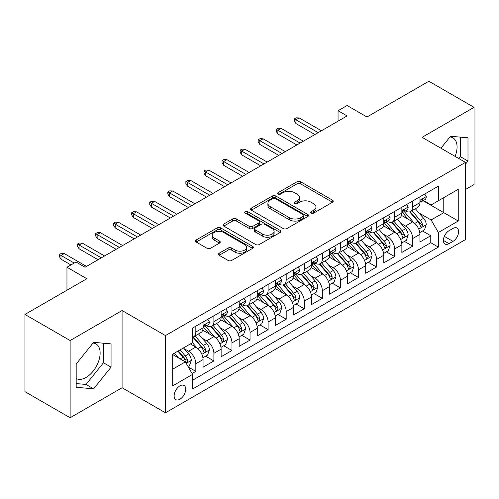 <?xml version="1.0" encoding="UTF-8"?>
<svg xmlns="http://www.w3.org/2000/svg" width="499" height="499" viewBox="0 0 499 499"><rect width="100%" height="100%" fill="white"/><g stroke="black" fill="none" stroke-linecap="round" stroke-linejoin="round"><path stroke-width="0.75" d="M311.176 213.117A1.759 1.017 0 0 0 313.659 213.117L332.509 202.232A2.507 1.447 0 0 0 333.245 201.209A2.507 1.447 0 0 0 332.509 200.186L300.579 181.748A2.507 1.447 0 0 0 297.03 181.748L278.18 192.633A1.759 1.017 0 0 0 277.669 193.35A1.759 1.017 0 0 0 278.18 194.067A1.759 1.017 0 0 0 280.669 194.067L283.108 192.658A8.028 4.634 0 0 1 294.46 192.658L297.117 194.192A8.028 4.634 0 0 1 299.469 197.473A8.028 4.634 0 0 1 297.117 200.748L294.678 202.157A1.759 1.017 0 0 0 294.167 202.875A1.759 1.017 0 0 0 294.678 203.592A1.759 1.017 0 0 0 297.161 203.592L299.606 202.182A8.028 4.634 0 0 1 310.958 202.182L313.615 203.717A8.028 4.634 0 0 1 315.967 206.998A8.028 4.634 0 0 1 313.615 210.272L311.176 211.682A1.759 1.017 0 0 0 310.665 212.399A1.759 1.017 0 0 0 311.176 213.117L311.176 211.682M76.185 378.529A19.935 11.508 120 0 0 86.034 377.475A19.935 11.508 120 0 0 99.058 359.904A19.935 11.508 120 0 0 96.001 343.93A19.935 11.508 120 0 0 93.057 343.031M179.921 399.231A8.177 4.722 120 0 0 185.266 392.021A8.177 4.722 120 0 0 184.012 385.465A8.177 4.722 120 0 0 179.921 385.87A8.177 4.722 120 0 0 174.575 393.081A8.177 4.722 120 0 0 175.829 399.637A8.177 4.722 120 0 0 179.921 399.231M449.992 136.957A19.935 11.508 -60 0 1 452.936 137.861A19.935 11.508 -60 0 1 455.107 156.393M219.155 253.236A2.507 1.447 0 0 0 218.419 254.259A2.507 1.447 0 0 0 219.155 255.282L228.112 260.459A2.507 1.447 0 0 0 231.661 260.459L252.594 248.371A2.507 1.447 0 0 0 253.33 247.348A2.507 1.447 0 0 0 252.594 246.325L220.664 227.887A2.507 1.447 0 0 0 217.115 227.887L196.182 239.975A2.507 1.447 0 0 0 195.446 240.998A2.507 1.447 0 0 0 196.182 242.021L207.004 248.271A2.507 1.447 0 0 0 210.553 248.271L219.51 243.1A2.507 1.447 0 0 0 220.246 242.071A2.507 1.447 0 0 0 219.51 241.048L214.146 237.948A6.712 3.873 0 0 1 212.181 235.21A6.712 3.873 0 0 1 216.323 231.63A6.712 3.873 0 0 1 223.633 232.472L244.653 244.61A6.712 3.873 0 0 1 246.618 247.348A6.712 3.873 0 0 1 242.477 250.928A6.712 3.873 0 0 1 235.166 250.086L231.661 248.065A2.507 1.447 0 0 0 228.112 248.065L219.155 253.236L219.155 255.282M465.467 189.508L474.05 184.549L474.05 107.335L428.872 81.25L366.971 116.984L347.092 105.507L338.054 110.728L347.092 115.943L85.042 267.239L76.004 262.019L66.966 267.239L66.966 290.193M70.128 340.536L70.128 417.75L122.087 387.754L122.087 310.54L70.128 340.536L24.95 314.451L86.851 278.716L66.966 267.239M122.087 310.54L165.462 335.577L465.467 162.375L465.467 239.589L165.462 412.792L165.462 335.577M474.05 107.335L422.092 137.331L465.467 162.375M283.282 228.604A2.507 1.447 0 0 0 286.831 228.604L307.764 216.522A2.507 1.447 0 0 0 308.501 215.493A2.507 1.447 0 0 0 307.764 214.47L275.835 196.038A2.507 1.447 0 0 0 272.286 196.038L251.353 208.12A2.507 1.447 0 0 0 250.617 209.143A2.507 1.447 0 0 0 251.353 210.173L283.282 228.604M245.932 213.497A1.759 1.017 0 0 1 247.716 213.74L247.716 211.657L280.176 230.401A2.507 1.447 0 0 1 280.912 231.424A2.507 1.447 0 0 1 280.176 232.447L259.243 244.529A2.507 1.447 0 0 1 255.7 244.529L223.77 226.097L223.77 224.051A2.507 1.447 0 0 0 223.034 225.074A2.507 1.447 0 0 0 223.77 226.097M223.77 224.051L232.727 218.874A2.507 1.447 0 0 1 236.277 218.874L249.226 226.353A2.507 1.447 0 0 0 252.768 226.353L258.713 222.922A2.507 1.447 0 0 0 259.449 221.899A2.507 1.447 0 0 0 258.713 220.876L245.234 213.092A1.759 1.017 0 0 1 244.716 212.374A1.759 1.017 0 0 1 245.801 211.439A1.759 1.017 0 0 1 247.716 211.657M70.128 417.75L24.95 391.665L24.95 314.451M192.078 373.533L195.826 371.368L188.323 367.039M184.056 348.614L188.597 351.234A10.223 5.901 60 0 1 195.826 363.752L203.056 359.579L203.056 367.195L213.896 360.933L205.675 356.186M202.132 338.179L206.667 340.798A10.223 5.901 60 0 1 213.896 353.317L221.126 349.144L221.126 356.76L231.973 350.504L223.745 345.757M220.202 327.743L224.743 330.363A10.223 5.901 60 0 1 231.973 342.888L239.196 338.709L239.196 346.331L250.043 340.069L241.822 335.322M238.279 317.308L242.813 319.928A10.223 5.901 60 0 1 250.043 332.453L257.272 328.28L257.272 335.896L268.113 329.633L259.892 324.886M256.349 306.879L260.883 309.499A10.223 5.901 60 0 1 268.113 322.017L275.342 317.844L275.342 325.46L286.189 319.198L277.962 314.451M274.419 296.443L278.96 299.063A10.223 5.901 60 0 1 286.189 311.582L293.418 307.409L293.418 315.025L304.259 308.762L296.038 304.016M292.495 286.008L297.03 288.628A10.223 5.901 60 0 1 304.259 301.147L311.488 296.974L311.488 304.59L322.329 298.333L314.108 293.587M310.565 275.573L315.106 278.192A10.223 5.901 60 0 1 322.329 290.717L329.558 286.538L329.558 294.161L340.405 287.898L332.184 283.151M328.635 265.137L333.176 267.757A10.223 5.901 60 0 1 340.405 280.282L347.635 276.109L347.635 283.725L358.475 277.463L350.254 272.716M346.711 254.708L351.246 257.328A10.223 5.901 60 0 1 358.475 269.847L365.705 265.674L365.705 273.29L376.552 267.027L368.324 262.281M364.781 244.273L369.322 246.893A10.223 5.901 60 0 1 376.552 259.411L383.781 255.239L383.781 262.854L394.622 256.598L386.401 251.845M382.858 233.838L387.392 236.457A10.223 5.901 60 0 1 394.622 248.976L401.851 244.803L401.851 252.419L412.692 246.163L412.692 238.547A10.223 5.901 -120 0 0 405.462 226.022L400.928 223.402M404.471 241.416L412.692 246.163M203.056 359.579A10.223 5.901 -120 0 0 195.826 347.061L190.406 343.93M221.126 349.144A10.223 5.901 -120 0 0 213.896 336.625L202.719 330.17M239.196 338.709A10.223 5.901 -120 0 0 231.973 326.19L220.795 319.74M257.272 328.28A10.223 5.901 -120 0 0 250.043 315.755L238.865 309.305M275.342 317.844A10.223 5.901 -120 0 0 268.113 305.319L256.935 298.87M293.418 307.409A10.223 5.901 -120 0 0 286.189 294.89L275.011 288.434M311.488 296.974A10.223 5.901 -120 0 0 304.259 284.455L293.081 277.999M329.558 286.538A10.223 5.901 -120 0 0 322.329 274.02L311.158 267.57M347.635 276.109A10.223 5.901 -120 0 0 340.405 263.584L329.228 257.135M365.705 265.674A10.223 5.901 -120 0 0 358.475 253.149L347.298 246.699M383.781 255.239A10.223 5.901 -120 0 0 376.552 242.72L365.374 236.264M401.851 244.803A10.223 5.901 -120 0 0 394.622 232.285L383.444 225.829M452.998 228.423L449.019 230.719A7.922 4.572 120 0 0 443.842 237.699A7.922 4.572 120 0 0 445.058 244.048A7.922 4.572 120 0 0 449.019 243.655L452.998 241.36A7.922 4.572 120 0 0 458.169 234.38A7.922 4.572 120 0 0 456.959 228.031A7.922 4.572 120 0 0 452.998 228.423M172.691 369.179L185.341 361.875L192.57 374.393L192.57 389.002L438.359 247.099L438.359 232.49L431.13 219.972L418.998 212.967M192.57 374.393L172.691 385.87L172.691 354.153L192.57 342.676L192.57 328.068L438.359 186.164L438.359 200.773L458.238 189.296L458.238 221.013L438.359 232.49M206.574 325.716L206.667 325.772A10.223 5.901 60 0 0 211.782 326.277L219.011 322.104A10.223 5.901 -120 0 0 221.126 317.426L221.126 311.582M224.644 315.287L224.743 315.337A10.223 5.901 60 0 0 229.852 315.842L237.081 311.669A10.223 5.901 -120 0 0 239.196 306.991L239.196 301.147M242.72 304.852L242.813 304.901A10.223 5.901 60 0 0 247.922 305.413L255.151 301.24A10.223 5.901 -120 0 0 257.272 296.556L257.272 290.711M260.79 294.416L260.883 294.472A10.223 5.901 60 0 0 265.998 294.978L273.227 290.805A10.223 5.901 -120 0 0 275.342 286.12L275.342 280.282M278.866 283.981L278.96 284.037A10.223 5.901 60 0 0 284.068 284.542L291.297 280.369A10.223 5.901 -120 0 0 293.418 275.691L293.418 269.847M296.936 273.546L297.03 273.602A10.223 5.901 60 0 0 302.144 274.107L309.374 269.934A10.223 5.901 -120 0 0 311.488 265.256L311.488 259.411M315.006 263.116L315.106 263.166A10.223 5.901 60 0 0 320.215 263.678L327.444 259.499A10.223 5.901 -120 0 0 329.558 254.821L329.558 248.976M333.083 252.681L333.176 252.737A10.223 5.901 60 0 0 338.285 253.243L345.514 249.07A10.223 5.901 -120 0 0 347.635 244.385L347.635 238.547M351.153 242.246L351.246 242.302A10.223 5.901 60 0 0 356.361 242.807L363.59 238.634A10.223 5.901 -120 0 0 365.705 233.956L365.705 228.112M369.223 231.81L369.322 231.867A10.223 5.901 60 0 0 374.431 232.372L381.66 228.199A10.223 5.901 -120 0 0 383.781 223.521L383.781 217.676M387.299 221.375L387.392 221.431A10.223 5.901 60 0 0 392.507 221.936L399.73 217.764A10.223 5.901 -120 0 0 401.851 213.085L401.851 207.241M192.57 380.238L430.768 242.72L430.768 235.728L419.921 241.99L419.921 234.368A10.223 5.901 -120 0 0 412.692 221.849L401.52 215.4M405.369 210.946L405.462 210.996A10.223 5.901 -120 0 0 410.577 211.507A10.223 5.901 -120 0 0 412.692 206.823L412.692 200.978M410.577 211.507L417.806 207.328A10.223 5.901 -120 0 0 419.921 202.65L419.921 196.806M195.826 326.19L195.826 332.035A10.223 5.901 60 0 1 193.706 336.713A10.223 5.901 60 0 1 192.57 337.124M193.706 336.713L200.935 332.54A10.223 5.901 -120 0 0 203.056 327.862L203.056 322.017M213.896 315.755L213.896 321.599A10.223 5.901 60 0 1 211.782 326.277M231.973 305.319L231.973 311.164A10.223 5.901 60 0 1 229.852 315.842M250.043 294.89L250.043 300.729A10.223 5.901 60 0 1 247.922 305.413M268.113 284.455L268.113 290.299A10.223 5.901 60 0 1 265.998 294.978M286.189 274.02L286.189 279.864A10.223 5.901 60 0 1 284.068 284.542M304.259 263.584L304.259 269.429A10.223 5.901 60 0 1 302.144 274.107M322.329 253.149L322.329 258.993A10.223 5.901 60 0 1 320.215 263.678M340.405 242.72L340.405 248.558A10.223 5.901 60 0 1 338.285 253.243M358.475 232.285L358.475 238.129A10.223 5.901 60 0 1 356.361 242.807M376.552 221.849L376.552 227.694A10.223 5.901 60 0 1 374.431 232.372M394.622 211.414L394.622 217.258A10.223 5.901 60 0 1 392.507 221.936M394.622 248.976L394.622 256.598M376.552 259.411L376.552 267.027M358.475 269.847L358.475 277.463M340.405 280.282L340.405 287.898M322.329 290.717L322.329 298.333M304.259 301.147L304.259 308.762M286.189 311.582L286.189 319.198M268.113 322.017L268.113 329.633M250.043 332.453L250.043 340.069M231.973 342.888L231.973 350.504M213.896 353.317L213.896 360.933M195.826 363.752L195.826 371.368M185.341 361.875L172.691 354.571M431.13 219.972L443.779 212.668L443.779 197.641L458.238 189.296M423.083 200.717L458.238 221.013M423.445 200.511L431.13 204.946L438.359 200.773M122.087 387.754L165.462 412.792M338.054 110.728L338.054 121.163M422.541 230.981L430.768 235.728M430.768 242.72L438.359 247.099M465.467 164.215L467.993 161.065L467.993 137.811L450.553 136.252L440.941 148.215M76.185 387.274L93.625 388.833L111.065 367.139L111.065 343.886L93.625 342.326L76.185 364.021L76.185 387.274M458.88 158.576L460.402 156.68L460.402 137.131M460.402 156.68L467.993 161.065M76.185 383.569L86.034 384.448L103.474 362.754L103.474 343.206M103.474 362.754L111.065 367.139M86.034 384.448L93.625 388.833M311.881 213.36L313.615 212.362A8.028 4.634 0 0 0 315.967 209.081L315.967 206.998M299.469 197.473L299.469 199.556A8.028 4.634 0 0 1 297.117 202.837L295.383 203.835M332.477 202.251L300.579 183.838A2.507 1.447 0 0 0 297.03 183.838L278.885 194.311M307.727 216.541L275.835 198.122A2.507 1.447 0 0 0 272.286 198.122L251.384 210.191M303.33 216.21A1.759 1.017 0 0 0 303.841 215.493A1.759 1.017 0 0 0 303.33 214.782L275.298 198.596A1.759 1.017 0 0 0 272.816 198.596L270.246 200.08A8.028 4.634 0 0 0 267.894 203.361A8.028 4.634 0 0 0 270.246 206.636L289.401 217.701A8.028 4.634 0 0 0 300.754 217.701L303.33 216.21L303.33 218.3A1.759 1.017 0 0 0 303.841 217.583L303.841 215.493M267.894 203.361L267.894 205.445A8.028 4.634 0 0 0 270.246 208.725L270.246 206.636M303.33 218.3L300.754 219.785A8.028 4.634 0 0 1 289.401 219.785L270.246 208.725M223.802 226.116L232.727 220.963L232.727 218.874M259.449 221.899L259.449 223.982A2.507 1.447 0 0 1 258.713 225.005L252.768 228.442A2.507 1.447 0 0 1 249.226 228.442L236.277 220.963A2.507 1.447 0 0 0 232.727 220.963M247.716 213.74L280.145 232.465M262.661 234.112A6.712 3.873 0 0 0 269.971 234.948A6.712 3.873 0 0 0 274.119 231.374A6.712 3.873 0 0 0 272.148 228.629L264.744 224.357A2.507 1.447 0 0 0 261.195 224.357L255.257 227.787A2.507 1.447 0 0 0 254.521 228.81A2.507 1.447 0 0 0 255.257 229.833L262.661 234.112L262.661 236.195A6.712 3.873 0 0 0 269.971 237.037A6.712 3.873 0 0 0 274.119 233.457L274.119 231.374M254.521 228.81L254.521 230.9A2.507 1.447 0 0 0 255.257 231.923L255.257 229.833M262.661 236.195L255.257 231.923M246.618 247.348L246.618 249.438A6.712 3.873 0 0 1 242.477 253.012A6.712 3.873 0 0 1 235.166 252.176L231.661 250.149A2.507 1.447 0 0 0 228.112 250.149L219.186 255.307M212.181 235.21L212.181 237.299A6.712 3.873 0 0 0 214.146 240.038L214.146 237.948M219.479 243.119L214.146 240.038M252.563 248.39L220.664 229.977A2.507 1.447 0 0 0 217.115 229.977L196.213 242.04M419.771 232.578L424.443 229.883L426.246 224.669A6.774 3.911 -120 0 0 423.607 218.306L415.355 208.744M413.696 222.51L404.259 211.582M408.325 219.329L402.849 212.986A16.23 9.369 -120 0 0 402.35 212.424M409.654 211.869L418.006 221.544A6.774 3.911 60 0 1 420.42 226.209L420.913 227.008L421.83 226.883L422.591 224.955A6.774 3.911 -120 0 0 420.177 220.29L411.918 210.728M410.147 211.713L419.123 222.105A3.449 1.99 60 0 1 419.99 223.452L422.591 224.955M424.711 194.042L426.246 196.706A6.774 3.911 60 0 1 424.849 199.7L421.412 201.683A6.774 3.911 -120 0 0 422.591 200.124L422.447 199.519M420.152 202.001L420.177 202.001A6.774 3.911 -120 0 0 421.412 201.683M421.717 199.619L422.591 200.124C422.166 199.101 421.443 199.519 420.42 201.371A6.774 3.911 60 0 1 419.921 202.338M318.175 132.64L295.944 119.804L295.944 123.559L294.323 120.951L294.323 118.868L295.944 119.804L299.2 117.926L321.431 130.763M295.944 123.559L314.919 134.518M294.323 118.868L296.125 117.82L299.2 117.926M401.701 243.013L406.367 240.318L408.176 235.104A6.774 3.911 -120 0 0 405.537 228.742L397.279 219.18M395.626 232.946L386.189 222.018M390.255 229.765L384.779 223.421A16.23 9.369 -120 0 0 384.274 222.86M391.584 222.304L399.936 231.979A6.774 3.911 60 0 1 402.35 236.645L402.843 237.443L403.76 237.318L404.521 235.391A6.774 3.911 -120 0 0 402.107 230.725L393.848 221.163M392.077 222.149L401.046 232.54A3.449 1.99 60 0 1 401.92 233.888L404.521 235.391M383.625 253.448L388.297 250.754L390.106 245.533A6.774 3.911 -120 0 0 387.467 239.177L379.209 229.615M377.556 243.381L368.119 232.453M372.185 240.2L366.703 233.856A16.23 9.369 -120 0 0 366.204 233.289M373.514 232.74L381.86 242.408A6.774 3.911 60 0 1 384.28 247.074L384.773 247.878L385.683 247.747L386.444 245.826A6.774 3.911 -120 0 0 384.03 241.16L375.772 231.598M374.001 232.584L382.976 242.976A3.449 1.99 60 0 1 383.843 244.323L386.444 245.826M365.555 263.884L370.227 261.189L372.029 255.968A6.774 3.911 -120 0 0 369.391 249.612L361.133 240.05M359.48 253.81L350.042 242.888M354.109 250.629L348.633 244.292A16.23 9.369 -120 0 0 348.127 243.724M355.438 243.175L363.79 252.843A6.774 3.911 60 0 1 366.204 257.509L366.696 258.314L367.613 258.183L368.374 256.255A6.774 3.911 -120 0 0 365.96 251.59L357.702 242.034M355.93 243.019L364.906 253.405A3.449 1.99 60 0 1 365.773 254.758L368.374 256.255M347.479 274.319L352.151 271.618L353.959 266.404A6.774 3.911 -120 0 0 351.321 260.041L343.062 250.486M341.41 264.245L331.972 253.317M336.039 261.064L330.563 254.721A16.23 9.369 -120 0 0 330.057 254.159M337.368 253.611L345.72 263.279A6.774 3.911 60 0 1 348.134 267.944L348.626 268.749L349.543 268.618L350.304 266.691A6.774 3.911 -120 0 0 347.884 262.025L339.632 252.463M337.854 253.448L346.83 263.84A3.449 1.99 60 0 1 347.703 265.187L350.304 266.691M406.641 204.478L408.176 207.135A6.774 3.911 60 0 1 406.772 210.135L403.342 212.119A6.774 3.911 -120 0 0 404.521 210.559L404.377 209.954M402.075 212.437L402.107 212.431A6.774 3.911 -120 0 0 403.342 212.119M403.647 210.054L404.521 210.559C404.09 209.536 403.373 209.954 402.35 211.807A6.774 3.911 60 0 1 401.851 212.774M300.105 143.07L277.874 130.239L277.874 133.994L276.246 131.387L276.246 129.297L277.874 130.239L281.124 128.362L303.355 141.192M277.874 133.994L296.849 144.953M276.246 129.297L278.055 128.255L281.124 128.362M388.565 214.913L390.106 217.57A6.774 3.911 60 0 1 388.702 220.57L385.265 222.548A6.774 3.911 -120 0 0 386.444 220.988L386.301 220.39M384.005 222.866L384.03 222.866A6.774 3.911 -120 0 0 385.265 222.548M385.571 220.483L386.444 220.988C386.02 219.972 385.297 220.39 384.28 222.242A6.774 3.911 60 0 1 383.781 223.209M282.029 153.505L259.804 140.674L259.804 144.429L258.176 141.822L258.176 139.732L259.804 140.674L263.054 138.797L285.285 151.627M259.804 144.429L278.779 155.382M258.176 139.732L259.979 138.691L263.054 138.797M370.495 225.342L372.029 228.006A6.774 3.911 60 0 1 370.626 231L367.195 232.983A6.774 3.911 -120 0 0 368.374 231.424L368.231 230.825M365.929 233.301L365.96 233.301A6.774 3.911 -120 0 0 367.195 232.983M367.501 230.918L368.374 231.424C367.95 230.407 367.227 230.819 366.204 232.677A6.774 3.911 60 0 1 365.705 233.638M263.959 163.94L241.728 151.11L241.728 154.865L240.1 152.257L240.1 150.168L241.728 151.11L244.984 149.226L267.208 162.063M241.728 154.865L260.703 165.818M240.1 150.168L241.909 149.126L244.984 149.226M352.425 235.778L353.959 238.441A6.774 3.911 60 0 1 352.556 241.435L349.119 243.418A6.774 3.911 -120 0 0 350.304 241.859L350.161 241.26M347.859 243.737L347.884 243.737A6.774 3.911 -120 0 0 349.119 243.418M349.425 241.354L350.304 241.859C349.874 240.836 349.15 241.254 348.134 243.113A6.774 3.911 60 0 1 347.635 244.073M245.882 174.376L223.658 161.539L223.658 165.3L222.03 162.686L222.03 160.603L223.658 161.539L226.908 159.661L249.138 172.498M223.658 165.3L242.633 176.253M222.03 160.603L223.839 159.561L226.908 159.661M329.409 284.748L334.081 282.054L335.883 276.839A6.774 3.911 -120 0 0 333.251 270.477L324.992 260.915M323.333 274.681L313.896 263.753M317.963 271.5L312.486 265.156A16.23 9.369 -120 0 0 311.987 264.595M319.291 264.04L327.643 273.714A6.774 3.911 60 0 1 330.057 278.38L330.55 279.178L331.467 279.053L332.228 277.126A6.774 3.911 -120 0 0 329.814 272.46L321.556 262.898M319.784 263.884L328.76 274.275A3.449 1.99 60 0 1 329.627 275.623L332.228 277.126M334.349 246.213L335.883 248.876A6.774 3.911 60 0 1 334.486 251.87L331.049 253.854A6.774 3.911 -120 0 0 332.228 252.294L332.084 251.689M329.789 254.172L329.814 254.172A6.774 3.911 -120 0 0 331.049 253.854M331.355 251.789L332.228 252.294C331.804 251.271 331.08 251.689 330.057 253.542A6.774 3.911 60 0 1 329.558 254.509M227.812 184.811L205.582 171.974L205.582 175.729L203.96 173.122L203.96 171.038L205.582 171.974L208.838 170.097L231.068 182.933M205.582 175.729L224.562 186.688M203.96 171.038L205.763 169.991L208.838 170.097M311.339 295.183L316.004 292.489L317.813 287.268A6.774 3.911 -120 0 0 315.175 280.912L306.916 271.35M305.263 285.116L295.826 274.188M299.893 281.935L294.416 275.591A16.23 9.369 -120 0 0 293.911 275.024M301.221 274.475L309.573 284.143A6.774 3.911 60 0 1 311.987 288.809L312.48 289.613L313.397 289.489L314.158 287.561A6.774 3.911 -120 0 0 311.744 282.896L303.486 273.333M301.714 274.319L310.684 284.711A3.449 1.99 60 0 1 311.557 286.058L314.158 287.561M316.279 256.648L317.813 259.305A6.774 3.911 60 0 1 316.41 262.306L312.979 264.289A6.774 3.911 -120 0 0 314.158 262.724L314.014 262.125M311.713 264.601L311.744 264.601A6.774 3.911 -120 0 0 312.979 264.289M313.285 262.224L314.158 262.724C313.728 261.707 313.01 262.125 311.987 263.977A6.774 3.911 60 0 1 311.488 264.944M209.742 195.24L187.512 182.409L187.512 186.164L185.884 183.557L185.884 181.468L187.512 182.409L190.768 180.532L212.992 193.363M187.512 186.164L206.486 197.124M185.884 181.468L187.693 180.426L190.768 180.532M293.262 305.619L297.934 302.924L299.743 297.703A6.774 3.911 -120 0 0 297.105 291.347L288.846 281.785M287.193 295.551L277.756 284.623M281.823 292.37L276.346 286.027A16.23 9.369 -120 0 0 275.841 285.459M283.151 284.91L291.503 294.578A6.774 3.911 60 0 1 293.917 299.244L294.41 300.049L295.321 299.918L296.082 297.997A6.774 3.911 -120 0 0 293.668 293.331L285.409 283.769M283.638 284.754L292.614 295.14A3.449 1.99 60 0 1 293.481 296.493L296.082 297.997M298.202 267.084L299.743 269.741A6.774 3.911 60 0 1 298.34 272.741L294.903 274.718A6.774 3.911 -120 0 0 296.082 273.159L295.944 272.56M293.643 275.036L293.668 275.036A6.774 3.911 -120 0 0 294.903 274.718M295.208 272.654L296.082 273.159C295.658 272.142 294.934 272.56 293.917 274.413A6.774 3.911 60 0 1 293.418 275.373M191.666 205.675L169.442 192.845L169.442 196.6L167.814 193.992L167.814 191.903L169.442 192.845L172.691 190.967L194.922 203.798M169.442 196.6L188.416 207.553M167.814 191.903L169.623 190.861L172.691 190.967M275.192 316.054L279.864 313.36L281.667 308.139A6.774 3.911 -120 0 0 279.028 301.783L270.776 292.221M269.117 305.981L259.68 295.059M263.746 302.799L258.27 296.462A16.23 9.369 -120 0 0 257.771 295.895M265.075 295.346L273.427 305.014A6.774 3.911 60 0 1 275.841 309.679L276.334 310.484L277.251 310.353L278.012 308.426A6.774 3.911 -120 0 0 275.598 303.76L267.339 294.204M265.568 295.183L274.544 305.575A3.449 1.99 60 0 1 275.411 306.929L278.012 308.426M280.132 277.513L281.667 280.176A6.774 3.911 60 0 1 280.263 283.17L276.833 285.154A6.774 3.911 -120 0 0 278.012 283.594L277.868 282.995M275.573 285.472L275.598 285.472A6.774 3.911 -120 0 0 276.833 285.154M277.138 283.089L278.012 283.594C277.587 282.571 276.864 282.989 275.841 284.848A6.774 3.911 60 0 1 275.342 285.808M173.596 216.111L151.365 203.274L151.365 207.035L149.737 204.428L149.737 202.338L151.365 203.274L154.621 201.396L176.846 214.233M151.365 207.035L170.34 217.988M149.737 202.338L151.546 201.297L154.621 201.396M257.122 326.489L261.788 323.789L263.597 318.574A6.774 3.911 -120 0 0 260.958 312.212L252.7 302.656M251.047 316.416L241.61 305.488M245.676 313.235L240.2 306.891A16.23 9.369 -120 0 0 239.695 306.33M247.005 305.781L255.357 315.449A6.774 3.911 60 0 1 257.771 320.115L258.264 320.919L259.181 320.788L259.942 318.861A6.774 3.911 -120 0 0 257.521 314.195L249.269 304.633M247.498 305.619L256.467 316.01A3.449 1.99 60 0 1 257.341 317.358L259.942 318.861M262.062 287.948L263.597 290.611A6.774 3.911 60 0 1 262.193 293.605L258.763 295.589A6.774 3.911 -120 0 0 259.942 294.03L259.798 293.431M257.496 295.907L257.521 295.907A6.774 3.911 -120 0 0 258.763 295.589M259.062 293.524L259.942 294.03C259.511 293.007 258.788 293.424 257.771 295.283A6.774 3.911 60 0 1 257.272 296.244M155.526 226.546L133.295 213.709L133.295 217.464L131.667 214.857L131.667 212.774L133.295 213.709L136.545 211.832L158.776 224.669M133.295 217.464L152.27 228.423M131.667 212.774L133.476 211.726L136.545 211.832M239.046 336.919L243.718 334.224L245.52 329.009A6.774 3.911 -120 0 0 242.888 322.647L234.63 313.085M232.977 326.851L223.54 315.923M227.606 323.67L222.124 317.327A16.23 9.369 -120 0 0 221.625 316.765M228.929 316.21L237.281 325.884A6.774 3.911 60 0 1 239.701 330.55L240.194 331.348L241.104 331.224L241.865 329.296A6.774 3.911 -120 0 0 239.451 324.631L231.193 315.069M229.421 316.054L238.397 326.446A3.449 1.99 60 0 1 239.264 327.793L241.865 329.296M243.986 298.383L245.52 301.04A6.774 3.911 60 0 1 244.123 304.041L240.686 306.024A6.774 3.911 -120 0 0 241.865 304.465L241.722 303.86M239.426 306.342L239.451 306.342A6.774 3.911 -120 0 0 240.686 306.024M240.992 303.96L241.865 304.465C241.441 303.442 240.718 303.86 239.701 305.712A6.774 3.911 60 0 1 239.196 306.679M137.45 236.981L115.219 224.145L115.219 227.9L113.597 225.292L113.597 223.209L115.219 224.145L118.475 222.267L140.706 235.098M115.219 227.9L134.2 238.859M113.597 223.209L115.4 222.161L118.475 222.267M220.976 347.354L225.642 344.659L227.45 339.439A6.774 3.911 -120 0 0 224.812 333.083L216.554 323.52M214.901 337.287L205.463 326.358M209.53 334.105L204.054 327.762A16.23 9.369 -120 0 0 203.548 327.194M210.859 326.645L219.211 336.314A6.774 3.911 60 0 1 221.625 340.979L222.117 341.784L223.034 341.659L223.795 339.732A6.774 3.911 -120 0 0 221.381 335.066L213.123 325.504M211.351 326.489L220.327 336.881A3.449 1.99 60 0 1 221.194 338.228L223.795 339.732M225.916 308.819L227.45 311.476A6.774 3.911 60 0 1 226.047 314.476L222.616 316.46A6.774 3.911 -120 0 0 223.795 314.894L223.652 314.295M221.35 316.771L221.381 316.771A6.774 3.911 -120 0 0 222.616 316.46M222.922 314.389L223.795 314.894C223.371 313.877 222.648 314.295 221.625 316.148A6.774 3.911 60 0 1 221.126 317.115M119.38 247.41L97.149 234.58L97.149 238.335L95.521 235.728L95.521 233.638L97.149 234.58L100.405 232.702L122.629 245.533M97.149 238.335L116.124 249.288M95.521 233.638L97.33 232.596L100.405 232.702M202.9 357.789L207.572 355.095L209.38 349.874A6.774 3.911 -120 0 0 206.742 343.518L198.483 333.956M196.831 347.722L192.508 342.713M191.46 344.535L190.755 343.724M192.789 337.081L201.141 346.749A6.774 3.911 60 0 1 203.555 351.415L204.047 352.219L204.958 352.088L205.719 350.161A6.774 3.911 -120 0 0 203.305 345.495L195.053 335.939M193.275 336.925L202.251 347.31A3.449 1.99 60 0 1 203.124 348.664L205.719 350.161M207.846 319.254L209.38 321.911A6.774 3.911 60 0 1 207.977 324.905L204.54 326.889A6.774 3.911 -120 0 0 205.719 325.329L205.582 324.73M203.28 327.207L203.305 327.207A6.774 3.911 -120 0 0 204.54 326.889M204.846 324.824L205.719 325.329C205.295 324.313 204.571 324.73 203.555 326.583A6.774 3.911 60 0 1 203.056 327.544M101.303 257.846L79.079 245.015L79.079 248.77L77.451 246.163L77.451 244.073L79.079 245.015L82.329 243.138L104.559 255.968M79.079 248.77L98.053 259.723M77.451 244.073L79.26 243.032L82.329 243.138M187.961 366.416L189.501 365.524L191.304 360.309A6.774 3.911 -120 0 0 188.666 353.947L183.47 347.928M178.617 357.989L174.432 353.149M173.384 354.97L172.691 354.165M177.869 351.165L183.064 357.184A6.774 3.911 60 0 1 185.478 361.85L185.971 362.654L186.888 362.524L187.649 360.596A6.774 3.911 -120 0 0 185.235 355.93L180.033 349.911M178.286 350.922L184.181 357.746A3.449 1.99 60 0 1 185.048 359.099L187.649 360.596M74.195 263.067L61.003 255.444L61.003 259.206L59.381 256.592L59.381 254.509L61.003 255.444L64.259 253.567L86.489 266.404M61.003 259.206L70.945 264.944M59.381 254.509L61.184 253.467L64.259 253.567M188.597 351.234L195.826 347.061M206.667 340.798L213.896 336.625M224.743 330.363L231.973 326.19M242.813 319.928L250.043 315.755M260.883 309.499L268.113 305.319M278.96 299.063L286.189 294.89M297.03 288.628L304.259 284.455M315.106 278.192L322.329 274.02M333.176 267.757L340.405 263.584M351.246 257.328L358.475 253.149M369.322 246.893L376.552 242.72M387.392 236.457L394.622 232.285M405.462 226.022L412.692 221.849M412.692 206.823L419.921 202.65M195.826 332.035L203.056 327.862M213.896 321.599L221.126 317.426M231.973 311.164L239.196 306.991M250.043 300.729L257.272 296.556M268.113 290.299L275.342 286.12M286.189 279.864L293.418 275.691M304.259 269.429L311.488 265.256M322.329 258.993L329.558 254.821M340.405 248.558L347.635 244.385M358.475 238.129L365.705 233.956M376.552 227.694L383.781 223.521M394.622 217.258L401.851 213.085M412.692 238.547L419.921 234.368M444.328 236.358L452.998 241.36M443.418 240.424L449.019 243.655M313.615 212.362L313.615 210.272M294.678 203.592L294.678 202.157M297.117 202.837L297.117 200.748M278.18 194.067L278.18 192.633M297.03 183.838L297.03 181.748M300.579 183.838L300.579 181.748M332.509 202.232L332.509 200.186M251.353 210.173L251.353 208.12M272.286 198.122L272.286 196.038M275.835 198.122L275.835 196.038M307.764 216.522L307.764 214.47M289.401 219.785L289.401 217.701M300.754 219.785L300.754 217.701M236.277 220.963L236.277 218.874M249.226 228.442L249.226 226.353M252.768 228.442L252.768 226.353M258.713 225.005L258.713 222.922M280.176 232.447L280.176 230.401M228.112 250.149L228.112 248.065M231.661 250.149L231.661 248.065M235.166 252.176L235.166 250.086M219.51 243.1L219.51 241.048M196.182 242.021L196.182 239.975M217.115 229.977L217.115 227.887M220.664 229.977L220.664 227.887M252.594 248.371L252.594 246.325M418.736 229.11L426.202 224.799M420.177 220.29L423.607 218.306M414.775 223.409L418.006 221.544M426.202 196.625L419.921 200.249M400.666 239.539L408.132 235.229M402.107 230.725L405.537 228.742M396.705 233.844L399.936 231.979M382.596 249.974L390.056 245.664M384.03 241.16L387.467 239.177M378.635 244.273L381.86 242.408M364.519 260.409L371.986 256.099M365.96 251.59L369.391 249.612M360.559 254.708L363.79 252.843M346.449 270.845L353.916 266.535M347.884 262.025L351.321 260.041M342.489 265.144L345.72 263.279M408.132 207.06L401.851 210.684M390.056 217.495L383.781 221.119M371.986 227.924L365.705 231.555M353.916 238.36L347.635 241.99M328.373 281.28L335.839 276.97M329.814 272.46L333.251 270.477M324.412 275.579L327.643 273.714M335.839 248.795L329.558 252.419M310.303 291.709L317.769 287.399M311.744 282.896L315.175 280.912M306.342 286.008L309.573 284.143M317.769 259.231L311.488 262.854M292.233 302.144L299.693 297.834M293.668 293.331L297.105 291.347M288.272 296.443L291.503 294.578M299.693 269.666L293.418 273.29M274.157 312.58L281.623 308.27M275.598 303.76L279.028 301.783M270.196 306.879L273.427 305.014M281.623 280.095L275.342 283.725M256.087 323.015L263.553 318.705M257.521 314.195L260.958 312.212M252.126 317.314L255.357 315.449M263.553 290.53L257.272 294.161M238.017 333.451L245.477 329.14M239.451 324.631L242.888 322.647M234.056 327.749L237.281 325.884M245.477 300.966L239.196 304.59M219.94 343.88L227.407 339.57M221.381 335.066L224.812 333.083M215.98 338.179L219.211 336.314M227.407 311.401L221.126 315.025M201.87 354.315L209.337 350.005M203.305 345.495L206.742 343.518M197.91 348.614L201.141 346.749M209.337 321.836L203.056 325.46M186.202 363.359L191.26 360.44M185.235 355.93L188.666 353.947M180.145 358.875L183.064 357.184"/></g></svg>

